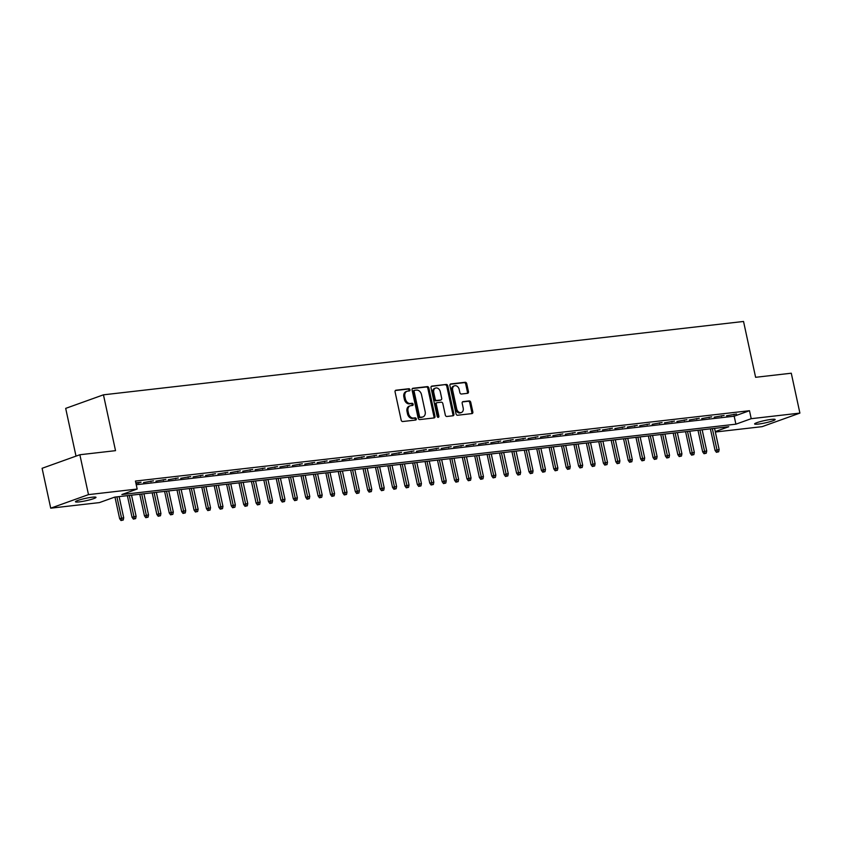 <?xml version="1.0" encoding="UTF-8"?>
<svg xmlns="http://www.w3.org/2000/svg" width="842" height="842" viewBox="0 0 842 842"><rect width="100%" height="100%" fill="white"/><g stroke="black" fill="none" stroke-linecap="round" stroke-linejoin="round"><path stroke-width="1.26" d="M409.991 389.73A1.126 0.853 70.3 0 0 408.896 388.73L395.961 390.214A1.61 1.21 70.3 0 0 395.077 391.919L401.171 420.105A1.61 1.21 70.3 0 0 402.729 421.526L415.674 420.042A1.126 0.853 70.3 0 0 415.19 417.853L413.517 418.042A5.157 3.873 70.3 0 1 408.538 413.485L408.033 411.138A5.157 3.873 70.3 0 1 410.191 405.833A5.157 3.873 70.3 0 1 410.843 405.676L412.517 405.486A1.126 0.853 70.3 0 0 412.043 403.286L410.37 403.486A5.157 3.873 70.3 0 1 405.391 398.919L404.886 396.571A5.157 3.873 70.3 0 1 407.033 391.267A5.157 3.873 70.3 0 1 407.696 391.109L409.37 390.92A1.126 0.853 70.3 0 0 409.991 389.73M408.833 390.983A1.126 0.853 70.3 0 0 407.875 389.099L395.361 390.53M415.127 420.105A1.126 0.853 70.3 0 0 414.18 418.221L412.496 418.411L413.517 418.042M411.98 405.549A1.126 0.853 70.3 0 0 411.022 403.655L409.349 403.855L410.37 403.486M758.358 424.073A10.514 1.21 -12.2 0 1 754.611 423.947A10.514 1.21 -12.2 0 1 760.389 421.579A10.514 1.21 -12.2 0 1 771.419 419.379A10.514 1.21 -12.2 0 1 775.166 419.505A10.514 1.21 -12.2 0 1 769.399 421.874A10.514 1.21 -12.2 0 1 758.358 424.073M79.201 501.895A10.514 1.21 -12.2 0 1 75.454 501.779A10.514 1.21 -12.2 0 1 81.221 499.411A10.514 1.21 -12.2 0 1 92.262 497.212A10.514 1.21 -12.2 0 1 96.009 497.338A10.514 1.21 -12.2 0 1 90.231 499.706A10.514 1.21 -12.2 0 1 79.201 501.895M467.573 393.319A1.61 1.21 70.3 0 0 468.447 391.614L466.742 383.71A1.61 1.21 70.3 0 0 465.184 382.279L450.817 383.92A1.61 1.21 70.3 0 0 449.933 385.636L456.027 413.822A1.61 1.21 70.3 0 0 457.585 415.243L471.952 413.601A1.61 1.21 70.3 0 0 472.836 411.896L470.762 402.339A1.61 1.21 70.3 0 0 469.215 400.908L463.058 401.613A1.61 1.21 70.3 0 0 462.184 403.318L463.205 408.065A4.315 3.242 70.3 0 1 461.405 412.496A4.315 3.242 70.3 0 1 456.69 408.802L452.68 390.246A4.315 3.242 70.3 0 1 454.48 385.815A4.315 3.242 70.3 0 1 459.195 389.509L459.869 392.593A1.61 1.21 70.3 0 0 461.416 394.024L467.573 393.319M715.258 431.588L728.762 426.736L114.722 497.106L99.409 502.6L50.72 508.179L42.1 468.299L79.864 454.743L115.522 450.659L103.45 394.824L743.539 321.465L755.611 377.3L791.28 373.216L799.9 413.096L762.136 426.652L715.353 432.02M79.864 454.743L88.484 494.622L137.172 489.044L121.869 494.538L735.897 424.179L751.211 418.685L799.9 413.096M136.236 484.718L734.182 416.201L749.485 410.707L135.446 481.066L137.172 489.044M749.485 410.707L751.211 418.685M428.873 388.046A1.61 1.21 70.3 0 0 427.315 386.615L412.948 388.267A1.61 1.21 70.3 0 0 412.064 389.972L418.158 418.158A1.61 1.21 70.3 0 0 419.716 419.579L434.083 417.937A1.61 1.21 70.3 0 0 434.967 416.232L428.873 388.046L427.852 388.415A1.61 1.21 70.3 0 0 426.294 386.983L412.348 388.583M431.883 386.099L446.249 384.447A1.61 1.21 70.3 0 1 447.807 385.878L453.901 414.064A1.61 1.21 70.3 0 1 453.017 415.769L446.87 416.474A1.61 1.21 70.3 0 1 445.313 415.043L442.839 403.613A1.61 1.21 70.3 0 0 441.282 402.192L437.208 402.655A1.61 1.21 70.3 0 0 436.324 404.36L438.903 416.264A1.126 0.853 70.3 0 1 437.198 416.453L430.999 387.804A1.61 1.21 70.3 0 1 431.883 386.099L431.483 386.236M135.962 483.445L141.077 482.234L135.836 482.834M153.476 480.814L143.487 482.582L153.476 480.814M165.885 479.393L155.886 481.161L165.885 479.393M178.293 477.972L168.295 479.74L178.293 477.972M190.692 476.551L180.704 478.319L190.692 476.551M203.101 475.13L193.102 476.898L203.101 475.13M215.499 473.699L205.511 475.477L215.499 473.699M227.908 472.278L217.91 474.046L227.908 472.278M240.317 470.857L230.319 472.625L240.317 470.857M252.716 469.436L242.728 471.204L252.716 469.436M265.125 468.015L255.126 469.783L265.125 468.015M277.523 466.594L267.535 468.363L277.523 466.594M289.932 465.173L279.933 466.942L289.932 465.173M302.341 463.753L292.342 465.521L302.341 463.753M314.74 462.332L304.751 464.1L314.74 462.332M327.149 460.911L317.15 462.679L327.149 460.911M339.547 459.49L329.559 461.258L339.547 459.49M351.956 458.069L341.957 459.837L351.956 458.069M364.365 456.648L354.366 458.416L364.365 456.648M376.763 455.227L366.775 456.995L376.763 455.227M389.172 453.806L379.174 455.575L389.172 453.806M401.571 452.386L391.583 454.154L401.571 452.386M413.98 450.954L403.981 452.733L413.98 450.954M426.389 449.533L416.39 451.301L426.389 449.533M438.787 448.112L428.799 449.881L438.787 448.112M451.196 446.692L441.197 448.46L451.196 446.692M463.595 445.271L453.606 447.039L463.595 445.271M476.004 443.85L466.005 445.618L476.004 443.85M488.413 442.429L478.414 444.197L488.413 442.429M500.811 441.008L490.823 442.776L500.811 441.008M513.22 439.587L503.221 441.355L513.22 439.587M525.618 438.166L515.63 439.934L525.618 438.166M538.027 436.745L528.039 438.514L538.027 436.745M550.436 435.325L540.438 437.093L550.436 435.325M562.835 433.904L552.847 435.672L562.835 433.904M575.244 432.483L565.245 434.251L575.244 432.483M587.653 431.062L577.654 432.83L587.653 431.062M600.051 429.641L590.063 431.409L600.051 429.641M612.46 428.21L602.462 429.988L612.46 428.21M624.859 426.789L614.87 428.557L624.859 426.789M637.268 425.368L627.269 427.136L637.268 425.368M649.677 423.947L639.678 425.715L649.677 423.947M662.075 422.526L652.087 424.294L662.075 422.526M674.484 421.105L664.485 422.873L674.484 421.105M686.883 419.684L676.894 421.453L686.883 419.684M699.292 418.263L689.293 420.032L699.292 418.263M711.701 416.843L701.702 418.611L711.701 416.843M724.099 415.422L714.111 417.19L724.099 415.422M726.509 415.769L736.508 414.001L726.509 415.769M103.45 394.824L65.687 408.381L76.012 456.122M50.72 508.179L88.484 494.622M734.182 416.201L735.897 424.179M138.52 483.15L138.393 482.54M150.929 481.729L150.802 481.119M163.337 480.308L163.201 479.698M175.736 478.887L175.61 478.277M188.145 477.467L188.008 476.856M200.543 476.046L200.417 475.435M212.952 474.614L212.826 474.014M225.361 473.193L225.224 472.594M237.76 471.773L237.633 471.173M250.169 470.352L250.032 469.741M262.567 468.931L262.441 468.32M274.976 467.51L274.85 466.9M287.385 466.089L287.248 465.479M299.784 464.668L299.657 464.058M312.193 463.247L312.056 462.637M324.591 461.826L324.465 461.216M337 460.406L336.874 459.795M349.409 458.985L349.272 458.374M361.807 457.564L361.681 456.953M374.216 456.143L374.08 455.533M386.615 454.722L386.489 454.112M399.024 453.301L398.897 452.691M411.433 451.87L411.296 451.27M423.831 450.449L423.705 449.849M436.24 449.028L436.103 448.428M448.639 447.607L448.512 446.997M461.048 446.186L460.921 445.576M473.457 444.765L473.32 444.155M485.855 443.345L485.729 442.734M498.264 441.924L498.127 441.313M510.662 440.503L510.536 439.892M523.071 439.082L522.945 438.471M535.48 437.661L535.344 437.051M547.879 436.24L547.753 435.63M560.288 434.819L560.151 434.209M572.686 433.398L572.56 432.788M585.095 431.978L584.969 431.367M597.504 430.557L597.367 429.946M609.903 429.125L609.776 428.525M622.312 427.704L622.175 427.105M634.71 426.284L634.584 425.684M647.119 424.863L646.993 424.263M659.528 423.442L659.391 422.831M671.927 422.021L671.8 421.41M684.336 420.6L684.199 419.99M696.734 419.179L696.608 418.569M709.143 417.758L709.017 417.148M721.552 416.337L721.415 415.727M733.95 414.917L733.824 414.306M407.033 391.267L406.012 391.635A5.157 3.873 70.3 0 0 403.865 396.94L404.886 396.571M409.349 403.855A5.157 3.873 70.3 0 1 404.37 399.287L403.865 396.94M410.191 405.833L409.17 406.191A5.157 3.873 70.3 0 0 407.012 411.496L408.033 411.138M412.496 418.411A5.157 3.873 70.3 0 1 407.517 413.843L407.012 411.496M433.662 417.979A1.61 1.21 70.3 0 0 433.946 416.601L427.852 388.415M414.759 390.299A1.126 0.853 70.3 0 0 414.148 391.498L419.495 416.243A1.126 0.853 70.3 0 0 420.579 417.232L422.347 417.032A5.157 3.873 70.3 0 0 423.01 416.885A5.157 3.873 70.3 0 0 425.157 411.58L421.505 394.666A5.157 3.873 70.3 0 0 416.527 390.099L414.759 390.299M414.485 390.404L413.738 390.667A1.126 0.853 70.3 0 0 413.127 391.867L414.148 391.498M423.01 416.885L421.989 417.243A5.157 3.873 70.3 0 1 421.326 417.4L419.558 417.6A1.126 0.853 70.3 0 1 418.474 416.601L413.127 391.867M431.283 386.415L446.249 384.447M452.596 415.811A1.61 1.21 70.3 0 0 452.88 414.432L446.786 386.246A1.61 1.21 70.3 0 0 445.229 384.815M436.188 403.023A1.61 1.21 70.3 0 0 435.303 404.728L437.882 416.632L438.903 416.264M437.829 417.358A1.126 0.853 70.3 0 0 437.882 416.632M440.282 391.751A4.315 3.242 70.3 0 0 435.567 388.067A4.315 3.242 70.3 0 0 433.767 392.498L435.177 399.034A1.61 1.21 70.3 0 0 436.735 400.466L440.808 399.992A1.61 1.21 70.3 0 0 441.692 398.287L440.282 391.751M435.567 388.067L434.546 388.436A4.315 3.242 70.3 0 0 432.746 392.867L433.767 392.498M440.187 400.224A1.61 1.21 70.3 0 1 439.787 400.36L435.714 400.834A1.61 1.21 70.3 0 1 434.156 399.403L432.746 392.867M454.48 385.815L453.459 386.183A4.315 3.242 70.3 0 0 451.659 390.614L452.68 390.246M461.405 412.496L460.385 412.864A4.315 3.242 70.3 0 1 455.669 409.17L451.659 390.614M471.531 413.643A1.61 1.21 70.3 0 0 471.815 412.254L469.752 402.708A1.61 1.21 70.3 0 0 468.194 401.276L462.458 401.939M467.152 393.372A1.61 1.21 70.3 0 0 467.426 391.983L465.721 384.068A1.61 1.21 70.3 0 0 464.163 382.647L450.217 384.247M120.985 520.535L123.248 520.019L120.985 520.535L119.638 518.661L123.7 517.746L119.132 496.601M122.006 520.167L116.901 496.854M119.638 518.661L114.965 497.075M123.7 517.746L123.248 520.019M133.394 519.114L135.646 518.598L133.394 519.114L132.036 517.241L136.109 516.325L131.531 495.18M134.415 518.746L129.3 495.433M132.036 517.241L127.374 495.654M136.109 516.325L135.646 518.598M145.792 517.683L148.055 517.177L145.792 517.683L144.445 515.82L148.508 514.904L143.94 493.759M146.813 517.325L141.709 494.012M144.445 515.82L139.772 494.233M148.508 514.904L148.055 517.177M158.201 516.262L160.464 515.757L158.201 516.262L156.844 514.399L160.917 513.483L156.349 492.338M159.222 515.904L154.107 492.591M156.844 514.399L152.181 492.812M160.917 513.483L160.464 515.757M170.6 514.841L172.863 514.336L170.6 514.841L169.253 512.978L173.326 512.062L168.747 490.918M171.621 514.483L166.516 491.17M169.253 512.978L164.59 491.391M173.326 512.062L172.863 514.336M183.009 513.42L185.272 512.915L183.009 513.42L181.661 511.557L185.724 510.641L181.156 489.497M184.03 513.052L178.925 489.749M181.661 511.557L176.988 489.97M185.724 510.641L185.272 512.915M195.418 511.999L197.67 511.494L195.418 511.999L194.06 510.126L198.133 509.221L193.555 488.076M196.439 511.631L191.323 488.328M194.06 510.126L189.397 488.549M198.133 509.221L197.67 511.494M207.816 510.578L210.079 510.073L207.816 510.578L206.469 508.705L210.532 507.789L205.964 486.644M208.837 510.21L203.732 486.908M206.469 508.705L201.796 487.129M210.532 507.789L210.079 510.073M220.225 509.157L222.488 508.652L220.225 509.157L218.867 507.284L222.941 506.368L218.373 485.224M221.246 508.789L216.141 485.487M218.867 507.284L214.205 485.708M222.941 506.368L222.488 508.652M232.624 507.737L234.886 507.231L232.624 507.737L231.276 505.863L235.35 504.947L230.771 483.803M233.644 507.368L228.54 484.066M231.276 505.863L226.614 484.287M235.35 504.947L234.886 507.231M245.033 506.316L247.295 505.81L245.033 506.316L243.685 504.442L247.748 503.527L243.18 482.382M246.053 505.947L240.949 482.645M243.685 504.442L239.012 482.866M247.748 503.527L247.295 505.81M257.442 504.895L259.694 504.39L257.442 504.895L256.084 503.021L260.157 502.106L255.579 480.961M258.462 504.526L253.347 481.224M256.084 503.021L251.421 481.445M260.157 502.106L259.694 504.39M269.84 503.474L272.103 502.969L269.84 503.474L268.493 501.6L272.555 500.685L267.988 479.54M270.861 503.106L265.756 479.793M268.493 501.6L263.82 480.024M272.555 500.685L272.103 502.969M282.249 502.053L284.512 501.537L282.249 502.053L280.891 500.18L284.964 499.264L280.397 478.119M283.27 501.685L278.165 478.372M280.891 500.18L276.229 478.593M284.964 499.264L284.512 501.537M294.647 500.632L296.91 500.116L294.647 500.632L293.3 498.759L297.373 497.843L292.795 476.698M295.668 500.264L290.564 476.951M293.3 498.759L288.638 477.172M297.373 497.843L296.91 500.116M307.056 499.211L309.319 498.696L307.056 499.211L305.709 497.338L309.772 496.422L305.204 475.277M308.077 498.843L302.973 475.53M305.709 497.338L301.036 475.751M309.772 496.422L309.319 498.696M319.465 497.79L321.718 497.275L319.465 497.79L318.108 495.917L322.181 495.001L317.602 473.857M320.486 497.422L315.371 474.109M318.108 495.917L313.445 474.33M322.181 495.001L321.718 497.275M331.864 496.37L334.127 495.854L331.864 496.37L330.517 494.496L334.579 493.58L330.011 472.436M332.885 496.001L327.78 472.688M330.517 494.496L325.843 472.909M334.579 493.58L334.127 495.854M344.273 494.938L346.536 494.433L344.273 494.938L342.915 493.075L346.988 492.16L342.42 471.015M345.294 494.58L340.189 471.267M342.915 493.075L338.252 471.488M346.988 492.16L346.536 494.433M356.671 493.517L358.934 493.012L356.671 493.517L355.324 491.654L359.397 490.739L354.819 469.594M357.692 493.159L352.587 469.847M355.324 491.654L350.661 470.068M359.397 490.739L358.934 493.012M369.08 492.096L371.343 491.591L369.08 492.096L367.733 490.233L371.796 489.318L367.228 468.173M370.101 491.739L364.996 468.426M367.733 490.233L363.06 468.647M371.796 489.318L371.343 491.591M381.489 490.675L383.752 490.17L381.489 490.675L380.131 488.813L384.205 487.897L379.626 466.752M382.51 490.307L377.395 467.005M380.131 488.813L375.469 467.226M384.205 487.897L383.752 490.17M393.888 489.255L396.15 488.749L393.888 489.255L392.54 487.381L396.603 486.476L392.035 465.331M394.909 488.886L389.804 465.584M392.54 487.381L387.867 465.805M396.603 486.476L396.15 488.749M406.297 487.834L408.559 487.329L406.297 487.834L404.939 485.96L409.012 485.045L404.444 463.9M407.317 487.465L402.213 464.163M404.939 485.96L400.276 464.384M409.012 485.045L408.559 487.329M418.695 486.413L420.958 485.908L418.695 486.413L417.348 484.539L421.421 483.624L416.843 462.479M419.716 486.045L414.611 462.742M417.348 484.539L412.685 462.963M421.421 483.624L420.958 485.908M431.104 484.992L433.367 484.487L431.104 484.992L429.757 483.119L433.819 482.203L429.252 461.058M432.125 484.624L427.02 461.321M429.757 483.119L425.084 461.542M433.819 482.203L433.367 484.487M443.513 483.571L445.776 483.066L443.513 483.571L442.155 481.698L446.228 480.782L441.65 459.637M444.534 483.203L439.419 459.9M442.155 481.698L437.493 460.121M446.228 480.782L445.776 483.066M455.911 482.15L458.174 481.645L455.911 482.15L454.564 480.277L458.627 479.361L454.059 458.216M456.932 481.782L451.828 458.48M454.564 480.277L449.891 458.701M458.627 479.361L458.174 481.645M468.32 480.729L470.583 480.224L468.32 480.729L466.963 478.856L471.036 477.94L466.468 456.796M469.341 480.361L464.237 457.048M466.963 478.856L462.3 457.28M471.036 477.94L470.583 480.224M480.719 479.308L482.982 478.793L480.719 479.308L479.372 477.435L483.445 476.519L478.866 455.375M481.74 478.94L476.635 455.627M479.372 477.435L474.709 455.848M483.445 476.519L482.982 478.793M493.128 477.888L495.391 477.372L493.128 477.888L491.781 476.014L495.843 475.098L491.275 453.954M494.149 477.519L489.044 454.206M491.781 476.014L487.108 454.427M495.843 475.098L495.391 477.372M505.537 476.467L507.8 475.951L505.537 476.467L504.179 474.593L508.252 473.678L503.684 452.533M506.558 476.098L501.443 452.785M504.179 474.593L499.517 453.007M508.252 473.678L507.8 475.951M517.935 475.046L520.198 474.53L517.935 475.046L516.588 473.172L520.651 472.257L516.083 451.112M518.956 474.678L513.852 451.365M516.588 473.172L511.915 451.586M520.651 472.257L520.198 474.53M530.344 473.625L532.607 473.109L530.344 473.625L528.986 471.752L533.06 470.836L528.492 449.691M531.365 473.257L526.261 449.944M528.986 471.752L524.324 450.165M533.06 470.836L532.607 473.109M542.753 472.194L545.006 471.688L542.753 472.194L541.395 470.331L545.469 469.415L540.89 448.27M543.764 471.836L538.659 448.523M541.395 470.331L536.733 448.744M545.469 469.415L545.006 471.688M555.152 470.773L557.415 470.268L555.152 470.773L553.804 468.91L557.867 467.994L553.299 446.849M556.173 470.415L551.068 447.102M553.804 468.91L549.131 447.323M557.867 467.994L557.415 470.268M567.561 469.352L569.823 468.847L567.561 469.352L566.203 467.489L570.276 466.573L565.708 445.429M568.582 468.994L563.466 445.681M566.203 467.489L561.54 445.902M570.276 466.573L569.823 468.847M579.959 467.931L582.222 467.426L579.959 467.931L578.612 466.068L582.675 465.152L578.107 444.008M580.98 467.563L575.875 444.26M578.612 466.068L573.939 444.481M582.675 465.152L582.222 467.426M592.368 466.51L594.631 466.005L592.368 466.51L591.01 464.647L595.083 463.732L590.516 442.587M593.389 466.142L588.284 442.839M591.01 464.647L586.348 443.06M595.083 463.732L594.631 466.005M604.777 465.089L607.029 464.584L604.777 465.089L603.419 463.216L607.492 462.3L602.914 441.155M605.787 464.721L600.683 441.418M603.419 463.216L598.757 441.64M607.492 462.3L607.029 464.584M617.175 463.668L619.438 463.163L617.175 463.668L615.828 461.795L619.891 460.879L615.323 439.735M618.196 463.3L613.092 439.998M615.828 461.795L611.155 440.219M619.891 460.879L619.438 463.163M629.584 462.247L631.847 461.742L629.584 462.247L628.227 460.374L632.3 459.458L627.732 438.314M630.605 461.879L625.49 438.577M628.227 460.374L623.564 438.798M632.3 459.458L631.847 461.742M641.983 460.827L644.246 460.321L641.983 460.827L640.636 458.953L644.698 458.037L640.131 436.893M643.004 460.458L637.899 437.156M640.636 458.953L635.963 437.377M644.698 458.037L644.246 460.321M654.392 459.406L656.655 458.901L654.392 459.406L653.034 457.532L657.107 456.617L652.539 435.472M655.413 459.037L650.308 435.735M653.034 457.532L648.372 435.956M657.107 456.617L656.655 458.901M666.801 457.985L669.053 457.48L666.801 457.985L665.443 456.111L669.516 455.196L664.938 434.051M667.811 457.616L662.707 434.304M665.443 456.111L660.781 434.535M669.516 455.196L669.053 457.48M679.199 456.564L681.462 456.048L679.199 456.564L677.852 454.691L681.915 453.775L677.347 432.63M680.22 456.196L675.116 432.883M677.852 454.691L673.179 433.104M681.915 453.775L681.462 456.048M691.608 455.143L693.871 454.627L691.608 455.143L690.251 453.27L694.324 452.354L689.756 431.209M692.629 454.775L687.514 431.462M690.251 453.27L685.588 431.683M694.324 452.354L693.871 454.627M704.007 453.722L706.27 453.207L704.007 453.722L702.66 451.849L706.722 450.933L702.154 429.788M705.028 453.354L699.923 430.041M702.66 451.849L697.986 430.262M706.722 450.933L706.27 453.207M716.416 452.301L718.679 451.786L716.416 452.301L715.058 450.428L719.131 449.512L714.563 428.368M717.437 451.933L712.332 428.62M715.058 450.428L710.395 428.841M719.131 449.512L718.679 451.786M407.875 389.099L408.896 388.73M414.18 418.221L415.19 417.853M411.022 403.655L412.043 403.286M404.37 399.287L405.391 398.919M407.517 413.843L408.538 413.485M433.946 416.601L434.967 416.232M426.294 386.983L427.315 386.615M418.474 416.601L419.495 416.243M419.558 417.6L420.579 417.232M421.326 417.4L422.347 417.032M446.786 386.246L447.807 385.878M452.88 414.432L453.901 414.064M435.303 404.728L436.324 404.36M434.156 399.403L435.177 399.034M435.714 400.834L436.735 400.466M439.787 400.36L440.808 399.992M455.669 409.17L456.69 408.802M468.194 401.276L469.215 400.908M469.752 402.708L470.762 402.339M471.815 412.254L472.836 411.896M464.163 382.647L465.184 382.279M465.721 384.068L466.742 383.71M467.426 391.983L468.447 391.614M413.59 390.699L414.611 390.341M435.977 403.065L436.998 402.708M439.998 400.318L441.019 399.95"/></g></svg>
